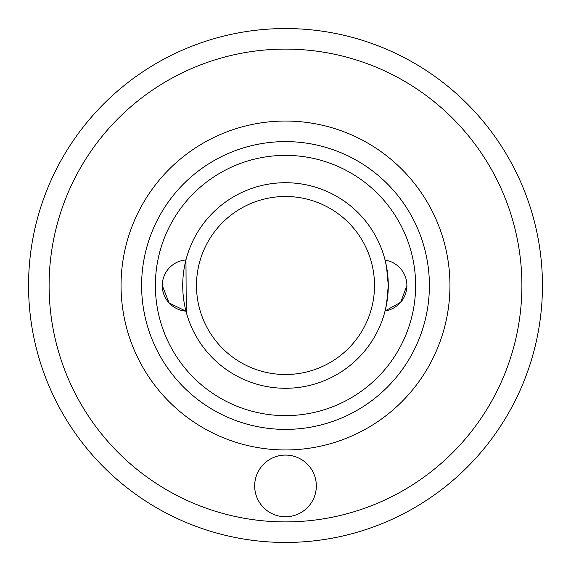 <?xml version="1.0" encoding="UTF-8"?>
<svg xmlns="http://www.w3.org/2000/svg" width="571" height="571" viewBox="0 0 571 571"><rect width="100%" height="100%" fill="white"/><g stroke="black" fill="none" stroke-linecap="round" stroke-linejoin="round"><path stroke-width="0.86" d="M285.5 516.755A30.834 30.834 0 0 1 254.666 485.921A30.834 30.834 0 0 1 285.5 455.087A30.834 30.834 0 0 1 316.334 485.921A30.834 30.834 0 0 1 285.5 516.755M285.5 28.55A256.95 256.95 0 0 1 542.45 285.5A256.95 256.95 0 0 1 285.5 542.45A256.95 256.95 0 0 1 28.55 285.5A256.95 256.95 0 0 1 285.5 28.55A256.95 256.95 0 0 0 28.55 285.5A256.95 256.95 0 0 0 285.5 542.45M285.5 141.608A143.892 143.892 0 0 0 141.608 285.5A143.892 143.892 0 0 0 285.5 429.392A143.892 143.892 0 0 1 141.608 285.5A143.892 143.892 0 0 1 285.5 141.608A143.892 143.892 0 0 1 429.392 285.5A143.892 143.892 0 0 1 285.5 429.392A143.892 143.892 0 0 0 429.392 285.5A143.892 143.892 0 0 0 285.5 141.608A143.892 143.892 0 0 1 429.392 285.5A143.892 143.892 0 0 1 285.5 429.392M385.082 310.931A25.695 25.695 0 0 0 406.895 285.536L400.692 302.273L385.082 310.931L384.747 312.223L386.531 304.393L388.28 285.5L386.524 266.593L384.747 258.777A102.78 102.78 0 0 0 185.953 259.919L186.253 312.223L185.975 311.152L169.109 302.98L162.278 285.536A25.695 25.695 0 0 0 185.975 311.152A102.78 102.78 0 0 0 285.5 388.28A102.78 102.78 0 0 1 182.72 285.5A102.78 102.78 0 0 1 285.5 182.72A102.78 102.78 0 0 1 388.28 285.5A102.78 102.78 0 0 1 285.5 388.28A102.78 102.78 0 0 0 385.275 260.826M384.747 258.777L385.104 260.133A25.695 25.695 0 0 1 406.895 285.536M285.5 155.376A130.124 130.124 0 0 1 415.624 285.5A130.124 130.124 0 0 1 285.5 415.624A130.124 130.124 0 0 1 155.376 285.5A130.124 130.124 0 0 1 285.5 155.376M285.5 196.488A89.012 89.012 0 0 1 374.512 285.5A89.012 89.012 0 0 1 285.5 374.512A89.012 89.012 0 0 1 196.488 285.5A89.012 89.012 0 0 1 285.5 196.488M285.5 521.894A236.394 236.394 0 0 0 521.894 285.5A236.394 236.394 0 0 0 285.5 49.106A236.394 236.394 0 0 0 49.106 285.5A236.394 236.394 0 0 0 285.5 521.894M285.5 449.948A164.448 164.448 0 0 1 121.052 285.5A164.448 164.448 0 0 1 285.5 121.052A164.448 164.448 0 0 1 449.948 285.5A164.448 164.448 0 0 1 285.5 449.948M185.953 259.919A25.695 25.695 0 0 0 162.278 285.536"/></g></svg>
